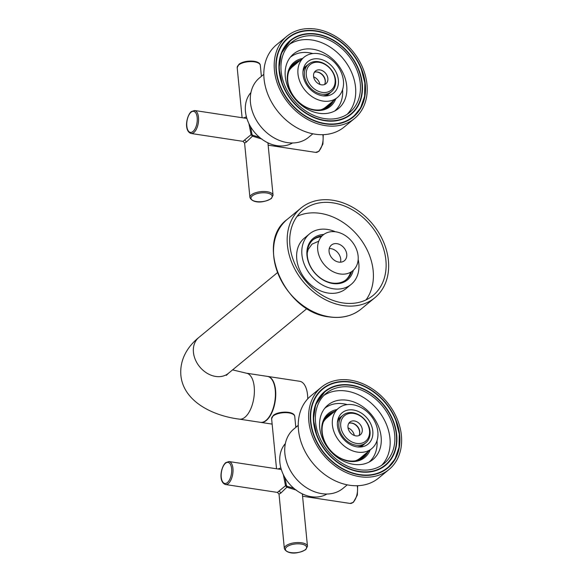 <?xml version="1.0" encoding="UTF-8"?>
<svg xmlns="http://www.w3.org/2000/svg" width="582" height="582" viewBox="0 0 582 582"><rect width="100%" height="100%" fill="white"/><g stroke="black" fill="none" stroke-linecap="round" stroke-linejoin="round"><path stroke-width="0.87" d="M277.927 468.983L280.851 467.913M283.318 474.592L285.515 485.73L286.875 487.207L280.655 493.252L279.011 494.103L284.351 548.579C286.169 553.162 295.321 555.388 305.783 549.597L307.478 546.309A11.618 4.794 174.4 0 0 298.61 542.54A11.618 4.794 174.4 0 0 285.813 545.909A11.618 4.794 174.4 0 0 284.351 548.579M284.954 477.677L286.46 485.606L285.515 485.73L278.8 491.244C276.908 492.794 276.937 492.787 278.894 491.215M280.866 469.427L281.31 469.507M302.422 494.765L302.953 494.162M286.46 485.606L287.086 486.29L286.875 487.207L296.405 490.124M287.086 486.29L293.801 488.269M326.96 494.016A32.919 25.55 -129.5 0 1 311.414 496.722A32.919 25.55 50.5 0 1 283.499 474.963A32.919 25.55 50.5 0 1 285.362 443.579M347.272 484.842L342.893 488.451A38.536 29.908 -129.5 0 1 321.802 493.652A38.536 29.908 50.5 0 1 288.192 466.16A38.536 29.908 50.5 0 1 293.859 428.992L298.239 425.384M389.009 469.507L378.642 478.048A53.253 41.329 -129.5 0 1 349.491 485.235A53.253 41.329 50.5 0 1 303.047 447.245A53.253 41.329 50.5 0 1 310.883 395.884L321.242 387.336A53.253 41.329 50.5 0 0 313.414 438.697A53.253 41.329 50.5 0 0 359.858 476.687A53.253 41.329 -129.5 0 0 389.009 469.507A53.253 41.329 -129.5 0 0 396.837 418.138A53.253 41.329 -129.5 0 0 350.393 380.148A53.253 41.329 50.5 0 0 321.242 387.336M350.568 381.908A51.318 39.823 -129.5 0 1 395.324 418.509A51.318 39.823 -129.5 0 1 387.772 468.008A51.318 39.823 -129.5 0 1 359.683 474.934A51.318 39.823 50.5 0 1 314.927 438.326A51.318 39.823 50.5 0 1 322.479 388.827A51.318 39.823 50.5 0 1 350.568 381.908M350.91 385.415A47.44 36.819 -129.5 0 1 392.29 419.258A47.44 36.819 -129.5 0 1 385.306 465.025A47.44 36.819 -129.5 0 1 359.341 471.42A47.44 36.819 50.5 0 1 317.961 437.577A47.44 36.819 50.5 0 1 324.938 391.817A47.44 36.819 50.5 0 1 350.91 385.415M351.084 387.168A45.505 35.313 -129.5 0 1 390.769 419.637A45.505 35.313 -129.5 0 1 384.076 463.527A45.505 35.313 -129.5 0 1 359.167 469.667A45.505 35.313 50.5 0 1 319.482 437.206A45.505 35.313 50.5 0 1 326.175 393.308A45.505 35.313 50.5 0 1 351.084 387.168M323.927 395.382A45.505 35.313 50.5 0 1 346.37 391.053A45.505 35.313 -129.5 0 1 385.262 421.761A45.505 35.313 -129.5 0 1 381.61 465.338M347.272 400.271A35.342 27.427 -129.5 0 1 378.096 425.478A35.342 27.427 -129.5 0 1 372.895 459.569A35.342 27.427 -129.5 0 1 353.558 464.334A35.342 27.427 50.5 0 1 322.734 439.126A35.342 27.427 50.5 0 1 327.928 405.036A35.342 27.427 50.5 0 1 347.272 400.271M369.868 461.657A35.342 27.427 50.5 0 0 370.974 460.253M326.895 406.796A35.342 27.427 50.5 0 0 325.302 407.611M324.741 408.302A34.855 27.048 50.5 0 1 343.547 403.821A34.855 27.048 -129.5 0 1 347.243 404.606M376.998 440.69A34.855 27.048 -129.5 0 1 369.09 462.079M370.167 449.901A28.562 22.167 -129.5 0 1 349.185 461.3A28.562 22.167 -129.5 0 1 322.479 435.547A28.562 22.167 -129.5 0 1 336.905 409.561M368.093 451.61A27.594 21.418 -129.5 0 1 363.728 457.088A27.594 21.418 -129.5 0 1 348.625 460.813A27.594 21.418 -129.5 0 1 324.56 441.127A27.594 21.418 -129.5 0 1 328.619 414.508A27.594 21.418 -129.5 0 1 334.832 411.27M332.475 413.213A27.594 21.418 50.5 0 0 327.484 415.533M365.743 453.553A27.594 21.418 -129.5 0 1 362.506 458.005M324.865 418.887A26.823 20.814 -129.5 0 1 330.772 414.617M364.041 454.957A26.823 20.814 -129.5 0 1 358.716 459.94M323.388 421.957A26.139 20.29 -129.5 0 1 326.997 417.731L338.491 408.251A26.139 20.29 -129.5 0 1 352.801 404.723A26.139 20.29 -129.5 0 1 375.601 423.369A26.139 20.29 -129.5 0 1 371.76 448.591A26.139 20.29 -129.5 0 1 357.45 452.112A26.139 20.29 -129.5 0 1 334.65 433.466A26.139 20.29 -129.5 0 1 338.491 408.251M371.76 448.591L360.258 458.07A26.139 20.29 -129.5 0 1 355.42 460.806M356.933 446.852A20.334 15.779 50.5 0 0 368.064 444.102A20.334 15.779 50.5 0 0 371.054 424.496A20.334 15.779 50.5 0 0 353.318 409.99A20.334 15.779 50.5 0 0 342.187 412.733A20.334 15.779 50.5 0 0 339.197 432.346A20.334 15.779 50.5 0 0 356.933 446.852M338.062 419.149A18.006 13.975 50.5 0 0 338.011 419.193A18.006 13.975 50.5 0 1 338.295 418.953L340.746 416.93A18.006 13.975 50.5 0 0 337.56 421.23M364.718 443.724A18.006 13.975 -129.5 0 1 363.663 444.721L361.211 446.743A18.006 13.975 50.5 0 1 360.92 446.976A18.006 13.975 50.5 0 0 360.971 446.932M341.925 416.086A18.006 13.975 50.5 0 0 340.746 416.93M363.663 444.721A18.006 13.975 -129.5 0 1 358.832 447.034M337.393 422.794A17.911 13.903 50.5 0 1 341.183 416.697L343.067 415.141A17.911 13.903 50.5 0 1 352.874 412.725A17.911 13.903 -129.5 0 1 368.493 425.507A17.911 13.903 -129.5 0 1 365.86 442.786L363.976 444.335A17.911 13.903 -129.5 0 1 357.268 446.896M365.86 442.786A17.911 13.903 -129.5 0 1 356.06 445.201A17.911 13.903 50.5 0 1 340.434 432.419A17.911 13.903 50.5 0 1 343.067 415.141M353.652 413.409A16.558 12.848 50.5 0 0 340.732 426.235A16.558 12.848 50.5 0 0 356.599 443.426A16.558 12.848 50.5 0 0 369.512 430.6A16.558 12.848 50.5 0 0 353.652 413.409M354.394 420.961A8.228 6.387 50.5 0 0 349.891 422.066A8.228 6.387 50.5 0 0 348.676 430.011A8.228 6.387 50.5 0 0 355.857 435.882A8.228 6.387 50.5 0 0 360.36 434.769A8.228 6.387 50.5 0 0 361.575 426.832A8.228 6.387 50.5 0 0 354.394 420.961M358.912 435.605A8.228 6.387 -129.5 0 0 358.556 427.981A8.228 6.387 -129.5 0 0 351.848 423.056A8.228 6.387 50.5 0 0 348.793 423.332M349.986 423.034A8.519 6.613 -129.5 0 1 351.448 423.107A8.519 6.613 -129.5 0 1 359.429 434.492M348.043 427.865A8.519 6.613 -129.5 0 1 354.322 435.474M248.892 123.544L251.097 134.682L252.457 136.159L246.23 142.204L244.585 143.048L249.933 197.524C251.751 202.114 260.896 204.34 271.365 198.542L273.053 195.261A11.618 4.794 174.4 0 0 264.184 191.493A11.618 4.794 174.4 0 0 251.395 194.861A11.618 4.794 174.4 0 0 249.933 197.524M250.536 126.629L252.035 134.558L251.097 134.682L244.375 140.189C242.49 141.746 242.519 141.739 244.469 140.167M243.502 117.935L246.433 116.866M268.004 143.718L268.528 143.114M252.035 134.558L252.668 135.242A0.968 0.415 110.2 0 1 252.457 136.159L261.98 139.076M252.668 135.242L259.376 137.221M246.47 118.386L246.892 118.452M292.542 142.968A32.919 25.55 50.5 0 1 276.988 145.667A32.919 25.55 -129.5 0 1 249.074 123.915A32.919 25.55 -129.5 0 1 250.944 92.523M312.854 133.795L308.475 137.403A38.536 29.908 50.5 0 1 287.384 142.605A38.536 29.908 -129.5 0 1 253.774 115.112A38.536 29.908 -129.5 0 1 259.441 77.944L263.821 74.336M354.584 118.452L344.217 127A53.253 41.329 -129.5 0 1 315.073 134.187A53.253 41.329 50.5 0 1 268.629 96.197A53.253 41.329 50.5 0 1 276.457 44.829L286.824 36.288A53.253 41.329 50.5 0 0 278.989 87.649A53.253 41.329 50.5 0 0 325.44 125.639A53.253 41.329 -129.5 0 0 354.584 118.452A53.253 41.329 -129.5 0 0 362.419 67.09A53.253 41.329 -129.5 0 0 315.975 29.1A53.253 41.329 50.5 0 0 286.824 36.288M316.142 30.853A51.318 39.823 -129.5 0 1 360.898 67.461A51.318 39.823 -129.5 0 1 353.354 116.96A51.318 39.823 -129.5 0 1 325.265 123.886A51.318 39.823 50.5 0 1 280.509 87.278A51.318 39.823 50.5 0 1 288.054 37.779A51.318 39.823 50.5 0 1 316.142 30.853M316.484 34.367A47.44 36.819 -129.5 0 1 357.865 68.21A47.44 36.819 -129.5 0 1 350.888 113.97A47.44 36.819 -129.5 0 1 324.923 120.372A47.44 36.819 50.5 0 1 283.543 86.529A47.44 36.819 50.5 0 1 290.52 40.769A47.44 36.819 50.5 0 1 316.484 34.367M316.659 36.12A45.505 35.313 -129.5 0 1 356.351 68.581A45.505 35.313 -129.5 0 1 349.658 112.479A45.505 35.313 -129.5 0 1 324.749 118.619A45.505 35.313 50.5 0 1 285.056 86.158A45.505 35.313 50.5 0 1 291.749 42.26A45.505 35.313 50.5 0 1 316.659 36.12M289.501 44.334A45.505 35.313 50.5 0 1 311.952 40.005A45.505 35.313 -129.5 0 1 350.844 70.713A45.505 35.313 -129.5 0 1 347.192 114.29M312.854 49.223A35.342 27.427 -129.5 0 1 343.678 74.431A35.342 27.427 -129.5 0 1 338.477 108.521A35.342 27.427 -129.5 0 1 319.132 113.286A35.342 27.427 50.5 0 1 288.308 88.078A35.342 27.427 50.5 0 1 293.51 53.988A35.342 27.427 50.5 0 1 312.854 49.223M335.45 110.609A35.342 27.427 50.5 0 0 336.556 109.205M292.47 55.741A35.342 27.427 50.5 0 0 290.884 56.563M290.316 57.254A34.855 27.048 -129.5 0 1 309.129 52.766A34.855 27.048 50.5 0 1 312.818 53.559M334.665 111.031A34.855 27.048 50.5 0 0 342.58 89.643M335.749 98.853A28.562 22.167 -129.5 0 1 314.76 110.253A28.562 22.167 -129.5 0 1 288.054 84.492A28.562 22.167 -129.5 0 1 302.48 58.513M333.675 100.555A27.594 21.418 -129.5 0 1 329.31 106.04A27.594 21.418 -129.5 0 1 314.207 109.765A27.594 21.418 -129.5 0 1 290.142 90.079A27.594 21.418 -129.5 0 1 294.194 63.46A27.594 21.418 -129.5 0 1 300.414 60.222M328.088 106.957A27.594 21.418 50.5 0 0 331.318 102.497M293.066 64.486A27.594 21.418 -129.5 0 1 298.057 62.165M329.616 103.902A26.823 20.814 -129.5 0 1 324.298 108.892M290.44 67.839A26.823 20.814 -129.5 0 1 296.354 63.569M337.334 97.536A26.139 20.29 -129.5 0 1 323.025 101.064A26.139 20.29 -129.5 0 1 300.225 82.418A26.139 20.29 -129.5 0 1 304.073 57.203A26.139 20.29 -129.5 0 1 318.383 53.675A26.139 20.29 -129.5 0 1 341.183 72.321A26.139 20.29 -129.5 0 1 337.334 97.536L325.84 107.023A26.139 20.29 -129.5 0 1 321.002 109.751M288.97 70.909A26.139 20.29 -129.5 0 1 292.571 66.683L304.073 57.203M318.9 58.942A20.334 15.779 50.5 0 0 307.769 61.685A20.334 15.779 50.5 0 0 304.779 81.298A20.334 15.779 50.5 0 0 322.508 95.797A20.334 15.779 50.5 0 0 333.639 93.055A20.334 15.779 50.5 0 0 336.629 73.441A20.334 15.779 50.5 0 0 318.9 58.942M324.414 95.979A18.006 13.975 50.5 0 0 329.245 93.673L326.793 95.695A18.006 13.975 50.5 0 1 326.502 95.928A18.006 13.975 50.5 0 0 326.553 95.885M303.644 68.101A18.006 13.975 50.5 0 0 303.593 68.138A18.006 13.975 50.5 0 1 303.877 67.905L306.328 65.882A18.006 13.975 -129.5 0 1 307.507 65.039M329.245 93.673A18.006 13.975 50.5 0 0 330.3 92.676M303.142 70.182A18.006 13.975 -129.5 0 1 306.328 65.882M302.975 71.746A17.911 13.903 -129.5 0 1 306.765 65.65L308.649 64.093A17.911 13.903 -129.5 0 1 318.456 61.677A17.911 13.903 50.5 0 1 334.075 74.452A17.911 13.903 50.5 0 1 331.442 91.73A17.911 13.903 50.5 0 1 321.635 94.146A17.911 13.903 -129.5 0 1 306.016 81.371A17.911 13.903 -129.5 0 1 308.649 64.093M322.85 95.848A17.911 13.903 50.5 0 0 329.558 93.287L331.442 91.73M322.173 92.378A16.558 12.848 50.5 0 0 335.094 79.552A16.558 12.848 50.5 0 0 319.234 62.361A16.558 12.848 50.5 0 0 306.314 75.187A16.558 12.848 50.5 0 0 322.173 92.378M321.439 84.826A8.228 6.387 50.5 0 0 325.942 83.721A8.228 6.387 50.5 0 0 327.149 75.784A8.228 6.387 50.5 0 0 319.976 69.913A8.228 6.387 50.5 0 0 315.466 71.019A8.228 6.387 50.5 0 0 314.258 78.956A8.228 6.387 50.5 0 0 321.439 84.826M324.494 84.55A8.228 6.387 50.5 0 0 324.138 76.933A8.228 6.387 50.5 0 0 317.43 72.008A8.228 6.387 -129.5 0 0 314.375 72.284M315.56 71.986A8.519 6.613 -129.5 0 1 317.023 72.052A8.519 6.613 -129.5 0 1 325.011 83.444M313.618 76.817A8.519 6.613 -129.5 0 1 319.896 84.426M359.654 474.585A50.932 39.525 50.5 0 0 395.745 420.342A50.932 39.525 50.5 0 0 370.785 390.078A50.932 39.525 50.5 0 0 350.597 382.258A50.932 39.525 50.5 0 0 310.861 421.695A50.932 39.525 50.5 0 0 359.654 474.585M359.378 471.776A47.833 37.117 50.5 0 0 396.698 434.732A47.833 37.117 50.5 0 0 350.873 385.066A47.833 37.117 50.5 0 0 316.979 436.005A47.833 37.117 50.5 0 0 340.412 464.421A47.833 37.117 50.5 0 0 359.378 471.776M325.229 123.53A50.932 39.525 50.5 0 0 361.32 69.294A50.932 39.525 50.5 0 0 336.367 39.03A50.932 39.525 50.5 0 0 316.179 31.21A50.932 39.525 50.5 0 0 276.443 70.648A50.932 39.525 50.5 0 0 325.229 123.53M324.952 120.721A47.833 37.117 50.5 0 0 362.273 83.677A47.833 37.117 50.5 0 0 316.455 34.018A47.833 37.117 50.5 0 0 282.554 84.95A47.833 37.117 50.5 0 0 305.994 113.374A47.833 37.117 50.5 0 0 324.952 120.721M298.049 425.537A23.236 11.08 98.6 0 1 295.765 426.868M307.74 398.845A23.236 11.08 -81.4 0 0 299.73 381.29L267.756 376.438A23.236 11.08 -81.4 0 0 267.589 376.416M267.756 376.438A23.236 11.08 -81.4 0 1 275.737 395.462A23.236 11.08 -81.4 0 1 266.33 420.473A23.236 11.08 98.6 0 1 260.78 422.387A23.236 11.08 98.6 0 1 260.612 422.357M275.235 390.035A23.236 11.08 98.6 0 1 260.445 422.336L239.406 419.142A23.236 11.08 98.6 0 0 254.203 386.841A23.236 11.08 98.6 0 0 246.382 373.193L267.422 376.387A23.236 11.08 98.6 0 1 275.235 390.035M358.112 255.964A23.236 18.035 -129.5 0 1 352.699 270.819A23.236 18.035 -129.5 0 1 331.405 270.776A23.236 18.035 -129.5 0 1 317.721 249.831A23.236 18.035 -129.5 0 1 323.134 234.968A23.236 18.035 -129.5 0 1 344.428 235.012A23.236 18.035 -129.5 0 1 358.112 255.964M337.014 243.676A10.163 7.886 50.5 0 0 331.449 245.051A10.163 7.886 50.5 0 0 329.95 254.858A10.163 7.886 50.5 0 0 338.819 262.111A10.163 7.886 50.5 0 0 344.384 260.736A10.163 7.886 50.5 0 0 345.875 250.929A10.163 7.886 50.5 0 0 337.014 243.676M340.521 262.191A10.163 7.886 -129.5 0 0 330.983 248.652A10.163 7.886 50.5 0 0 329.281 248.565M320.908 236.801A25.95 20.137 50.5 0 0 312.84 239.959M350.473 272.66A25.95 20.137 -129.5 0 1 345.839 279.971M351.601 271.729A25.95 20.137 -129.5 0 1 346.414 279.52A25.95 20.137 -129.5 0 1 332.213 283.019A25.95 20.137 -129.5 0 1 309.58 264.512A25.95 20.137 -129.5 0 1 313.4 239.478A25.95 20.137 -129.5 0 1 322.035 235.87M353.303 270.295A26.918 20.887 -129.5 0 1 332.766 283.507A26.918 20.887 -129.5 0 1 307.303 257.804A26.918 20.887 -129.5 0 1 323.767 234.473M335.37 231.767A32.723 25.397 -129.5 0 0 327.47 229.446A32.723 25.397 50.5 0 0 309.559 233.862A32.723 25.397 50.5 0 0 304.742 265.428A32.723 25.397 50.5 0 0 333.282 288.774A32.723 25.397 -129.5 0 0 351.201 284.358A32.723 25.397 -129.5 0 0 358.17 259.412M309.559 233.862L304.371 238.133A32.723 25.397 50.5 0 0 299.563 269.699A32.723 25.397 50.5 0 0 328.103 293.044A32.723 25.397 -129.5 0 0 346.014 288.636L351.201 284.358M366.013 299.919A55.188 42.828 -129.5 0 0 366.158 247.997A55.188 42.828 -129.5 0 0 320.289 213.361A55.188 42.828 50.5 0 0 297.096 216.358M333.013 202.871A55.188 42.828 50.5 0 0 302.8 210.313A55.188 42.828 50.5 0 0 294.688 263.551A55.188 42.828 50.5 0 0 342.82 302.916A55.188 42.828 -129.5 0 0 373.026 295.474A55.188 42.828 -129.5 0 0 381.145 242.236A55.188 42.828 -129.5 0 0 333.013 202.871M332.751 200.237A58.091 45.083 50.5 0 0 300.952 208.072A58.091 45.083 50.5 0 0 292.411 264.112A58.091 45.083 50.5 0 0 343.074 305.55A58.091 45.083 -129.5 0 0 374.873 297.715A58.091 45.083 -129.5 0 0 383.422 241.675A58.091 45.083 -129.5 0 0 332.751 200.237M276.523 468.772L271.612 418.691A11.618 4.794 -5.6 0 1 273.082 416.021A11.618 4.794 -5.6 0 1 285.871 412.653A11.618 4.794 -5.6 0 1 294.739 416.421L295.816 427.377M357.246 485.73A11.618 5.536 98.6 0 1 352.852 502.484A11.618 5.536 98.6 0 1 350.073 503.437L302.567 496.228M278.8 491.244A1.935 1.506 -129.5 0 1 280.655 493.252M225.532 484.53A11.618 5.536 -81.4 0 0 228.304 483.577A11.618 5.536 -81.4 0 0 233.011 471.071A11.618 5.536 -81.4 0 0 229.017 461.555L225.714 462.646C220.833 466.822 218.163 482.129 225.532 484.53L277.403 492.408L279.011 494.103M227.38 482.573A10.651 5.078 -81.4 0 0 231.614 468.641A10.651 5.078 -81.4 0 0 225.489 463.265A10.651 5.078 -81.4 0 0 221.247 477.189A10.651 5.078 -81.4 0 0 227.38 482.573M305.259 549.728A10.651 4.401 174.4 0 0 301.185 544.046A10.651 4.401 174.4 0 0 286.744 546.913A10.651 4.401 174.4 0 0 290.818 552.594A10.651 4.401 174.4 0 0 305.259 549.728M244.375 140.189A1.935 1.506 -129.5 0 1 246.23 142.204M194.599 110.507L191.289 111.591C186.415 115.767 183.745 131.081 191.107 133.482A11.618 5.536 -81.4 0 0 193.886 132.529A11.618 5.536 -81.4 0 0 198.586 120.023A11.618 5.536 -81.4 0 0 194.599 110.507L246.47 118.379M242.105 117.717L237.194 67.636A11.618 4.794 -5.6 0 1 238.656 64.973A11.618 4.794 -5.6 0 1 251.453 61.605A11.618 4.794 -5.6 0 1 260.321 65.373L261.398 76.329M322.821 134.682A11.618 5.536 98.6 0 1 318.427 151.436A11.618 5.536 98.6 0 1 315.655 152.389L268.142 145.18M192.962 131.517A10.651 5.078 -81.4 0 0 197.196 117.593A10.651 5.078 -81.4 0 0 191.063 112.21A10.651 5.078 -81.4 0 0 186.829 126.141A10.651 5.078 -81.4 0 0 192.962 131.517M270.834 198.673A10.651 4.401 174.4 0 0 266.76 192.998A10.651 4.401 174.4 0 0 252.319 195.865A10.651 4.401 174.4 0 0 256.4 201.547A10.651 4.401 174.4 0 0 270.834 198.673M226.34 375.375L228.42 373.309A23.236 18.035 -129.5 0 1 207.119 373.266A23.236 18.035 -129.5 0 1 193.435 352.314A23.236 18.035 -129.5 0 1 198.848 337.451L277.432 272.652M287.29 219.341C254.341 242.949 284.511 312.636 329.186 316.899C341.721 318.667 352.401 316.026 361.211 308.984A58.091 45.083 -129.5 0 1 329.412 316.819A58.091 45.083 -129.5 0 1 278.749 275.373A58.091 45.083 -129.5 0 1 287.29 219.341L300.952 208.072M307.478 546.309L302.334 493.871M280.888 469.434L229.017 461.555M357.668 485.715L357.341 495.086L353.376 502.353L350.073 503.437M271.612 418.691L273.307 415.403C278.436 410.921 294.485 410.827 294.739 416.421M191.107 133.482L242.978 141.353L244.585 143.048M267.916 142.823L273.053 195.261M323.25 134.668L322.923 144.038L318.958 151.305L315.655 152.389M237.194 67.636L238.882 64.355C244.018 59.866 260.059 59.779 260.321 65.373M395.745 420.342L399.274 434.005L399.026 447.267L395.003 459.023L387.488 468.241M370.785 390.078C364.245 385.924 357.464 383.298 350.459 382.214M324.654 392.057L315.677 404.592L313.392 419.6L316.979 436.005M340.412 464.421C346.53 468.299 352.801 470.736 359.24 471.733M361.32 69.294L364.849 82.957L364.608 96.219L360.578 107.968L353.07 117.193M336.367 39.03C329.819 34.876 323.046 32.25 316.041 31.159M290.236 41.002L281.259 53.544L278.967 68.552L282.554 84.95M305.994 113.374C312.105 117.251 318.383 119.688 324.821 120.678M260.78 422.387L272.143 424.111M198.848 337.451C189.099 345.257 179.518 358.112 180.864 375.208C183.155 400.707 211.397 415.599 239.406 419.142M307.005 308.504L228.42 373.309M232.582 369.876L246.382 373.193M318.747 241.188L311.981 244.164L308.191 249.482L307.252 252.85M361.211 308.984L374.873 297.715"/></g></svg>
